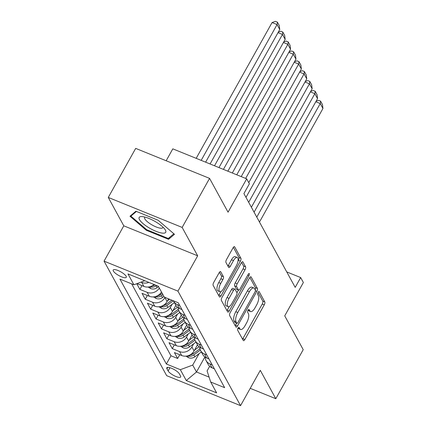 <?xml version="1.0" encoding="UTF-8"?>
<svg xmlns="http://www.w3.org/2000/svg" width="427" height="427" viewBox="0 0 427 427"><rect width="100%" height="100%" fill="white"/><g stroke="black" fill="none" stroke-linecap="round" stroke-linejoin="round"><path stroke-width="0.64" d="M238.02 328.139A1.607 0.63 112.1 0 0 237.642 330.167L243.267 340.463A2.3 0.897 112.1 0 0 243.481 340.666A2.3 0.897 112.1 0 0 244.874 339.508L264.249 304.841A2.3 0.897 112.1 0 0 264.793 301.948L259.168 291.652A1.607 0.63 112.1 0 0 259.018 291.508A1.607 0.63 112.1 0 0 258.041 292.319A1.607 0.63 112.1 0 0 257.657 294.347L258.388 295.681A7.355 2.872 112.1 0 1 256.638 304.942L255.026 307.83A7.355 2.872 112.1 0 1 250.564 311.545A7.355 2.872 112.1 0 1 249.886 310.893L249.154 309.559A1.607 0.63 112.1 0 0 249.01 309.42A1.607 0.63 112.1 0 0 248.034 310.232A1.607 0.63 112.1 0 0 247.649 312.254L248.381 313.589A7.355 2.872 112.1 0 1 246.63 322.855L245.013 325.742A7.355 2.872 112.1 0 1 240.556 329.452A7.355 2.872 112.1 0 1 239.878 328.801L239.147 327.472A1.607 0.63 112.1 0 0 238.997 327.328A1.607 0.63 112.1 0 0 238.02 328.139M113.363 271.065A7.494 2.098 -150.8 0 0 120.115 276.205A7.494 2.098 -150.8 0 0 126.291 277.31A7.494 2.098 -150.8 0 0 126.141 276.248A7.494 2.098 -150.8 0 0 119.395 271.108A7.494 2.098 -150.8 0 0 113.214 270.003A7.494 2.098 -150.8 0 0 113.363 271.065M220.738 271.796A2.3 0.897 112.1 0 0 220.524 271.588A2.3 0.897 112.1 0 0 219.131 272.752L213.697 282.477A2.3 0.897 112.1 0 0 213.148 285.369L219.403 296.808A2.3 0.897 112.1 0 0 219.611 297.011A2.3 0.897 112.1 0 0 221.005 295.847L240.38 261.185A2.3 0.897 112.1 0 0 240.924 258.292L234.674 246.854A2.3 0.897 112.1 0 0 234.46 246.651A2.3 0.897 112.1 0 0 233.067 247.809L226.502 259.557A2.3 0.897 112.1 0 0 225.958 262.456L228.632 267.35A2.3 0.897 112.1 0 0 228.845 267.553A2.3 0.897 112.1 0 0 230.238 266.389L233.494 260.566A6.149 2.402 112.1 0 1 237.225 257.46A6.149 2.402 112.1 0 1 236.328 265.749L223.577 288.572A6.149 2.402 112.1 0 1 219.846 291.673A6.149 2.402 112.1 0 1 220.738 283.384L222.867 279.584A2.3 0.897 112.1 0 0 223.412 276.685L220.738 271.796L220.231 271.588M250.227 388.335L275.805 398.717L303.218 349.67L284.729 315.857L303.373 282.503L300.672 277.566L295.19 287.376L243.913 193.586L249.395 183.775L246.694 178.838L172.812 148.852L166.156 160.76M182.153 227.426L108.271 197.439L123.793 225.824L197.674 255.81L182.153 227.426L209.566 178.379L228.055 212.192L246.694 178.838M197.674 255.81L177.936 291.129L240.55 405.65L166.669 375.664L104.055 261.137L177.936 291.129M275.805 398.717L260.289 370.337L240.55 405.65M230.174 312.612A2.3 0.897 112.1 0 0 229.625 315.51L235.88 326.943A2.3 0.897 112.1 0 0 236.088 327.146A2.3 0.897 112.1 0 0 237.487 325.988L256.857 291.321A2.3 0.897 112.1 0 0 257.406 288.428L251.151 276.995A2.3 0.897 112.1 0 0 250.943 276.792A2.3 0.897 112.1 0 0 249.544 277.95L230.174 312.612M227.639 311.875L221.389 300.443A2.3 0.897 112.1 0 1 221.933 297.544L241.308 262.883A2.3 0.897 112.1 0 1 242.701 261.719A2.3 0.897 112.1 0 1 242.915 261.922L245.589 266.816A2.3 0.897 112.1 0 1 245.045 269.715L237.188 283.774A2.3 0.897 112.1 0 0 236.638 286.666L238.415 289.912A2.3 0.897 112.1 0 0 238.624 290.114A2.3 0.897 112.1 0 0 240.022 288.956L248.199 274.321A1.607 0.63 112.1 0 1 249.176 273.51A1.607 0.63 112.1 0 1 248.941 275.677L229.246 310.92A2.3 0.897 112.1 0 1 227.853 312.078A2.3 0.897 112.1 0 1 227.639 311.875M108.271 197.439L135.685 148.388L209.566 178.379M136.773 283.72L139.869 289.378L141.967 285.62M159.33 288.07A9.362 8.214 151.3 0 1 147.155 292.335L149.317 296.285L142.026 293.328L145.265 299.252L147.368 295.495M165.035 297.411L164.929 297.603A9.362 8.214 151.3 0 1 152.556 302.209L154.713 306.159L147.427 303.202L150.662 309.127L152.765 305.369M172.102 304.302L170.325 307.477A9.362 8.214 151.3 0 1 157.953 312.084L160.109 316.033L152.823 313.076L156.063 318.996L158.161 315.238M177.499 314.176L175.721 317.352A9.362 8.214 151.3 0 1 163.349 321.958L165.511 325.902L158.22 322.945L161.459 328.87L163.557 325.112M182.895 324.045L181.123 327.221A9.362 8.214 151.3 0 1 168.745 331.827L170.907 335.777L163.621 332.82L166.856 338.744L168.959 334.987M188.296 333.919L186.519 337.095A9.362 8.214 151.3 0 1 174.147 341.701L176.303 345.651L169.017 342.694L172.257 348.613L179.543 351.576A9.362 8.214 -28.7 0 0 191.915 346.97L193.693 343.794M174.355 344.861L172.257 348.613M154.713 306.159A9.362 8.214 -28.7 0 0 167.085 301.553L168.596 298.857M160.109 316.033A9.362 8.214 -28.7 0 0 172.487 311.427L175.887 305.337M165.511 325.902A9.362 8.214 -28.7 0 0 177.883 321.301L181.283 315.211M170.907 335.777A9.362 8.214 -28.7 0 0 183.279 331.171L186.679 325.086M176.303 345.651A9.362 8.214 -28.7 0 0 188.675 341.045L192.081 334.96M180.514 375.984L179.329 373.812A7.259 2.034 -150.8 0 0 172.786 368.827A7.259 2.034 -150.8 0 0 166.802 367.759A7.259 2.034 -150.8 0 0 166.946 368.784L168.137 370.956A7.259 2.034 -150.8 0 0 174.675 375.941A7.259 2.034 -150.8 0 0 180.658 377.009A7.259 2.034 -150.8 0 0 180.514 375.984M144.774 280.736L133.913 284.782L119.939 279.109L166.359 364.012L180.338 369.686L192.71 365.08L199.089 353.663M133.913 284.782L127.977 273.921L158.332 286.239L164.267 297.101L178.246 302.775L224.666 387.679L210.687 382.005L216.622 392.867L186.273 380.548L180.338 369.686M131.644 283.859L170.965 355.771L177.653 358.488L174.413 352.563L181.705 355.526A9.362 8.214 -28.7 0 0 194.077 350.919L197.477 344.829M205.173 357.18A9.362 8.214 -28.7 0 0 206.065 360.537A9.362 8.214 -28.7 0 0 209.897 363.895L212.166 364.813M206.065 360.537L208.221 364.487A9.362 8.214 -28.7 0 0 212.054 367.844L214.322 368.763M179.778 305.577L177.509 304.659A9.362 8.214 151.3 0 1 173.677 301.302A9.362 8.214 151.3 0 1 173.437 300.821M173.677 301.302L175.839 305.252A9.362 8.214 -28.7 0 0 179.666 308.604L181.934 309.527M185.174 315.452L182.905 314.528A9.362 8.214 151.3 0 1 179.073 311.176A9.362 8.214 151.3 0 1 178.182 307.814M179.073 311.176L181.235 315.121A9.362 8.214 -28.7 0 0 185.067 318.478L187.336 319.401M190.57 325.326L188.302 324.403A9.362 8.214 151.3 0 1 184.475 321.045A9.362 8.214 151.3 0 1 183.578 317.688M184.475 321.045L186.631 324.995A9.362 8.214 -28.7 0 0 190.463 328.352L192.732 329.27M195.972 335.195L193.703 334.277A9.362 8.214 151.3 0 1 189.871 330.92A9.362 8.214 151.3 0 1 188.98 327.562M189.871 330.92L192.027 334.869A9.362 8.214 -28.7 0 0 195.86 338.227L198.128 339.145M201.368 345.069L199.099 344.146A9.362 8.214 151.3 0 1 195.267 340.794A9.362 8.214 151.3 0 1 194.376 337.431M195.267 340.794L197.429 344.744A9.362 8.214 -28.7 0 0 201.256 348.096L203.53 349.019M206.764 354.944L204.496 354.02A9.362 8.214 151.3 0 1 200.669 350.663A9.362 8.214 151.3 0 1 199.772 347.306M200.669 350.663L202.825 354.613A9.362 8.214 -28.7 0 0 206.657 357.97L208.926 358.888M174.147 341.701L166.856 338.744M168.745 331.827L161.459 328.87M163.349 321.958L156.063 318.996M157.953 312.084L150.662 309.127M152.556 302.209L145.265 299.252M147.155 292.335L139.869 289.378M137.035 283.619L143.92 286.416A9.362 8.214 -28.7 0 0 154.067 284.51M148.858 282.396A9.362 8.214 151.3 0 1 141.759 282.466L140.985 282.151M192.71 365.08L196.489 371.992L209.097 377.11M204.88 356.972L196.489 371.992L186.273 380.548M209.652 366.323L207.084 370.919L210.687 382.005M123.793 225.824L104.055 261.137M300.672 277.566L286.731 271.908M179.751 354.73L177.653 358.488M170.965 355.771L166.359 364.012M149.317 296.285A9.362 8.214 -28.7 0 0 161.491 292.02M135.898 211.226L129.979 216.238L146.312 230.281L168.564 239.312L174.478 234.3L158.145 220.257L135.898 211.226M169.7 237.273L168.564 239.312M146.653 229.673L146.312 230.281M237.999 328.182A7.355 2.872 112.1 0 0 238.56 328.646L240.556 329.452M248.007 310.274A7.355 2.872 112.1 0 0 248.567 310.733L250.564 311.545M242.568 339.182A2.3 0.897 112.1 0 0 242.878 338.696L262.253 304.029A2.3 0.897 112.1 0 0 262.797 301.136L258.009 292.378M255.186 289.821A2.3 0.897 112.1 0 0 255.41 287.617L249.859 277.465M235.176 325.662A2.3 0.897 112.1 0 0 235.485 325.177L236.601 323.18M236.804 323.18A1.607 0.63 112.1 0 0 236.953 323.324A1.607 0.63 112.1 0 0 237.924 322.513L254.93 292.084A1.607 0.63 112.1 0 0 255.314 290.056L254.545 288.652A7.355 2.872 112.1 0 0 253.868 288.001A7.355 2.872 112.1 0 0 249.405 291.716L237.78 312.511A7.355 2.872 112.1 0 0 236.035 321.777L236.804 323.18L234.807 322.369A1.607 0.63 112.1 0 0 234.951 322.513L236.953 323.324M253.868 288.001L251.871 287.19A7.355 2.872 112.1 0 0 247.409 290.904L249.405 291.716M234.807 322.369L234.039 320.965A7.355 2.872 112.1 0 1 235.784 311.705L247.409 290.904M241.618 262.397L243.593 266.005L245.589 266.816M238.624 290.114L236.627 289.303A2.3 0.897 112.1 0 1 236.419 289.1L234.642 285.855A2.3 0.897 112.1 0 1 235.192 282.962L243.048 268.903A2.3 0.897 112.1 0 0 243.593 266.005M238.458 290.05L236.958 292.73M229.256 306.517L227.249 310.109L229.246 310.92M229.032 298.361A6.149 2.402 112.1 0 0 228.141 306.645A6.149 2.402 112.1 0 0 231.866 303.544L236.361 295.505A2.3 0.897 112.1 0 0 236.905 292.607L235.133 289.362A2.3 0.897 112.1 0 0 234.919 289.159A2.3 0.897 112.1 0 0 233.526 290.317L229.032 298.361L227.036 297.55A6.149 2.402 112.1 0 0 226.139 305.839L228.141 306.645M234.919 289.159L232.923 288.348A2.3 0.897 112.1 0 0 231.53 289.506L233.526 290.317M227.036 297.55L231.53 289.506M226.94 310.594A2.3 0.897 112.1 0 0 227.249 310.109M219.846 291.673L217.85 290.862A6.149 2.402 112.1 0 1 218.741 282.578L220.871 278.772A2.3 0.897 112.1 0 0 221.416 275.879L219.441 272.266M237.225 257.46L235.229 256.654A6.149 2.402 112.1 0 0 231.498 259.755L233.494 260.566M227.933 266.064A2.3 0.897 112.1 0 0 228.242 265.578L231.498 259.755M237.999 261.062L238.383 260.374A2.3 0.897 112.1 0 0 238.928 257.481L233.377 247.329M218.699 295.521A2.3 0.897 112.1 0 0 219.008 295.041L220.962 291.545M185.841 356.139L188.659 357.757A6.202 5.439 -28.7 0 0 194.888 356.775L201.379 351.971M256.782 217.124L320.25 103.558L322.945 108.495L259.477 222.061M194.531 350.108L199.057 346.756M316.092 101.231L318.585 100.334L320.581 101.14L320.25 103.558L315.799 101.754M187.949 355.744L189.268 356.246A6.202 5.439 -28.7 0 0 193.863 354.896L200.38 350.076M199.943 348.731L193.217 353.711A6.202 5.439 151.3 0 1 189.684 355.061M320.581 101.14L322.47 104.599L322.945 108.495M148.996 227.799A15.217 4.259 -150.8 0 0 162.484 233.126A15.217 4.259 -150.8 0 0 164.966 229.406A15.217 4.259 -150.8 0 0 155.898 221.949A15.217 4.259 -150.8 0 0 142.031 216.59A15.217 4.259 -150.8 0 0 148.996 227.799M145.015 217.119A10.419 2.914 -150.8 0 0 144.652 217.471A10.419 2.914 -150.8 0 0 151.382 224.554A10.419 2.914 -150.8 0 0 162.842 227.634A10.419 2.914 -150.8 0 0 162.949 227.148M173.853 233.756L168.275 238.479L146.717 229.731L130.892 216.126L136.421 211.44M131.591 214.872L130.892 216.126M180.445 346.265L183.263 347.882A6.202 5.439 -28.7 0 0 189.492 346.9L195.982 342.096M251.38 207.25L314.848 93.689L317.549 98.626L254.081 212.187M189.129 340.234L193.655 336.882M310.696 91.362L313.188 90.46L315.185 91.271L314.848 93.689L310.402 91.88M182.553 345.87L183.872 346.377A6.202 5.439 -28.7 0 0 188.467 345.027L194.979 340.202M194.547 338.862L187.821 343.842A6.202 5.439 151.3 0 1 184.288 345.187M315.185 91.271L317.074 94.725L317.549 98.626M175.049 336.391L177.867 338.013A6.202 5.439 -28.7 0 0 184.096 337.026L190.586 332.222M245.984 197.375L309.452 83.815L312.153 88.752L248.685 202.313M183.733 330.359L188.259 327.013M305.294 81.488L307.787 80.586L309.783 81.397L309.452 83.815L305.006 82.011M177.157 336.001L178.475 336.503A6.202 5.439 -28.7 0 0 183.071 335.152L189.583 330.333M189.15 328.987L182.42 333.967A6.202 5.439 151.3 0 1 178.892 335.312M309.783 81.397L311.673 84.85L312.153 88.752M169.647 326.516L172.471 328.139A6.202 5.439 -28.7 0 0 178.694 327.157L185.185 322.353M245.664 178.422L304.056 73.94L306.751 78.878L248.77 182.633M178.337 320.49L182.863 317.138M299.898 71.613L302.391 70.711L304.387 71.522L304.056 73.94L299.605 72.136M171.755 326.127L173.074 326.628A6.202 5.439 -28.7 0 0 177.669 325.278L184.186 320.458M183.754 319.113L177.024 324.093A6.202 5.439 151.3 0 1 173.49 325.443M304.387 71.522L306.276 74.981L306.751 78.878M164.251 316.647L167.069 318.264A6.202 5.439 -28.7 0 0 173.298 317.282L179.788 312.479M236.766 174.808L298.654 64.071L301.355 69.003L241.218 176.613M172.94 310.616L177.467 307.264M294.502 61.739L296.995 60.842L298.991 61.653L298.654 64.071L294.208 62.262M166.359 316.252L167.678 316.759A6.202 5.439 -28.7 0 0 172.273 315.404L178.785 310.584M178.353 309.239L171.627 314.224A6.202 5.439 151.3 0 1 168.094 315.569M298.991 61.653L300.88 65.107L301.355 69.003M158.855 306.773L161.673 308.395A6.202 5.439 -28.7 0 0 167.902 307.408L174.392 302.604M227.869 171.195L293.258 54.197L295.959 59.134L232.32 173.004M167.539 300.741L169.556 299.247M289.1 51.87L291.593 50.968L293.595 51.779L293.258 54.197L288.812 52.393M160.963 306.383L162.281 306.885A6.202 5.439 -28.7 0 0 166.877 305.535L173.309 300.773M171.857 300.181L166.226 304.35A6.202 5.439 151.3 0 1 162.698 305.695M293.595 51.779L295.479 55.232L295.959 59.134M153.458 296.898L156.277 298.521A6.202 5.439 -28.7 0 0 162.506 297.539L163.931 296.482M218.971 167.587L287.862 44.323L290.563 49.26L223.422 169.391M283.704 41.995L286.197 41.093L288.193 41.905L287.862 44.323L283.411 42.519M155.567 296.509L156.88 297.011A6.202 5.439 -28.7 0 0 161.475 295.66L162.9 294.609M162.255 293.424L160.83 294.475A6.202 5.439 151.3 0 1 157.301 295.826M288.193 41.905L290.082 45.363L290.563 49.26M148.057 287.029L150.875 288.647A6.202 5.439 -28.7 0 0 157.104 287.665L158.529 286.608M210.073 163.973L282.466 34.454L285.161 39.385L214.525 165.783M278.308 32.121L280.801 31.224L282.797 32.036L282.466 34.454L278.014 32.644M150.165 286.634L151.484 287.141A6.202 5.439 -28.7 0 0 156.079 285.786L156.479 285.492M155.006 284.894A6.202 5.439 151.3 0 1 151.9 285.951M282.797 32.036L284.686 35.489L285.161 39.385M201.181 160.365L277.064 24.579L279.765 29.516L205.627 162.169M272.074 22.551L275.404 21.35L277.401 22.161L277.064 24.579L272.074 22.551L196.185 158.337M277.401 22.161L279.29 25.615L279.765 29.516M164.929 297.603L167.085 301.553M170.325 307.477L172.487 311.427M175.721 317.352L177.883 321.301M181.123 327.221L183.279 331.171M186.519 337.095L188.675 341.045M191.915 346.97L194.077 350.919M209.897 363.895L212.054 367.844M177.509 304.659L179.666 308.604M182.905 314.528L185.067 318.478M188.302 324.403L190.463 328.352M193.703 334.277L195.86 338.227M199.099 344.146L201.256 348.096M204.496 354.02L206.657 357.97M179.543 351.576L181.705 355.526M141.759 282.466L143.92 286.416M169.951 367.7L168.137 370.956M167.752 367.343L166.946 368.784M238.063 328.069L239.878 328.801M248.802 309.415L249.154 309.559M248.071 310.157L249.886 310.893M258.81 291.508L259.168 291.652M262.797 301.136L264.793 301.948M262.253 304.029L264.249 304.841M242.878 338.696L244.874 339.508M238.794 327.328L239.147 327.472M250.649 276.787L251.151 276.995M255.41 287.617L257.406 288.428M255.389 290.728L256.857 291.321M235.485 325.177L237.487 325.988M235.784 311.705L237.78 312.511M234.039 320.965L236.035 321.777M242.408 261.719L242.915 261.922M243.048 268.903L245.045 269.715M235.192 282.962L237.188 283.774M234.642 285.855L236.638 286.666M236.419 289.1L238.415 289.912M247.719 275.18L248.941 275.677M221.416 275.879L223.412 276.685M220.871 278.772L222.867 279.584M218.741 282.578L220.738 283.384M228.242 265.578L230.238 266.389M234.167 246.651L234.674 246.854M238.928 257.481L240.924 258.292M238.383 260.374L240.38 261.185M219.008 295.041L221.005 295.847M187.544 355.856L188.547 357.693M193.863 354.896L194.888 356.775M192.71 352.793L193.217 353.711M189.951 355.029L189.268 356.246M182.148 345.982L183.151 347.818M188.467 345.027L189.492 346.9M187.314 342.918L187.821 343.842M184.549 345.16L183.872 346.377M176.746 336.113L177.755 337.949M183.071 335.152L184.096 337.026M181.918 333.044L182.42 333.967M179.153 335.286L178.475 336.503M171.35 326.239L172.353 328.075M177.669 325.278L178.694 327.157M176.522 323.17L177.024 324.093M173.757 325.411L173.074 326.628M165.954 316.364L166.957 318.2M172.273 315.404L173.298 317.282M171.12 313.301L171.627 314.224M168.355 315.542L167.678 316.759M160.557 306.495L161.561 308.331M166.877 305.535L167.902 307.408M165.724 303.426L166.226 304.35M162.959 305.668L162.281 306.885M155.156 296.621L156.159 298.457M161.475 295.66L162.506 297.539M160.328 293.552L160.83 294.475M157.563 295.794L156.88 297.011M149.76 286.747L150.763 288.583M156.079 285.786L157.104 287.665M152.167 285.925L151.484 287.141"/></g></svg>

